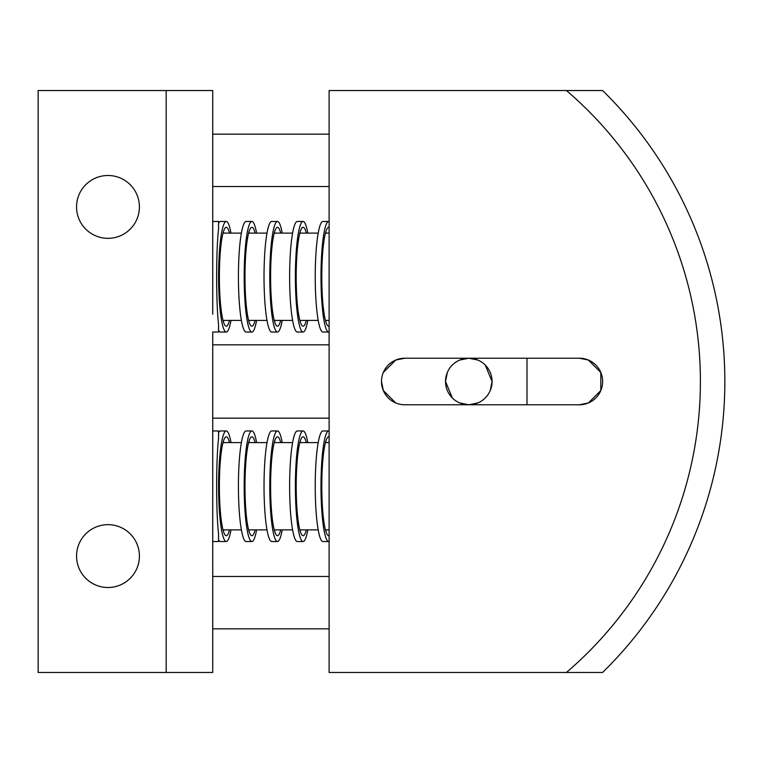 <?xml version="1.0" encoding="UTF-8"?>
<svg xmlns="http://www.w3.org/2000/svg" width="763" height="763" viewBox="0 0 763 763"><rect width="100%" height="100%" fill="white"/><g stroke="black" fill="none" stroke-linecap="round" stroke-linejoin="round"><path stroke-width="1.14" d="M274.594 321.671A49.461 6.886 90 0 0 274.957 320.393M280.717 320.393A49.461 6.886 -90 0 1 277.474 326.211A49.461 6.886 -90 0 1 270.598 276.75A49.461 6.886 -90 0 1 277.474 227.288A49.461 6.886 -90 0 1 280.717 233.106M277.474 332.039L271.714 332.039A55.289 7.697 -90 0 1 264.027 276.75A55.289 7.697 -90 0 1 271.714 221.461L277.474 221.461A55.289 7.697 90 0 0 269.787 276.75A55.289 7.697 90 0 0 277.474 332.039A55.289 7.697 90 0 0 282.205 320.393M282.205 233.106A55.289 7.697 90 0 0 277.474 221.461M274.957 233.106A49.461 6.886 90 0 0 274.594 231.828M328.691 332.039L322.93 332.039A55.289 7.697 -90 0 1 315.233 276.75A55.289 7.697 -90 0 1 322.93 221.461L328.691 221.461A55.289 7.697 90 0 0 320.994 276.75A55.289 7.697 90 0 0 328.691 332.039A55.289 7.697 90 0 0 329.12 331.943M325.811 321.671A49.461 6.886 90 0 0 326.163 320.393M329.12 326.116A49.461 6.886 -90 0 1 328.691 326.211A49.461 6.886 -90 0 1 321.805 276.75A49.461 6.886 -90 0 1 328.691 227.288A49.461 6.886 -90 0 1 329.12 227.384M326.163 233.106A49.461 6.886 90 0 0 325.811 231.828M248.996 531.172A49.461 6.886 90 0 0 249.348 529.894M255.109 529.894A49.461 6.886 -90 0 1 251.876 535.712A49.461 6.886 -90 0 1 244.99 486.25A49.461 6.886 -90 0 1 251.876 436.789A49.461 6.886 -90 0 1 255.109 442.607M251.876 541.539L246.106 541.539A55.289 7.697 -90 0 1 238.418 486.25A55.289 7.697 -90 0 1 246.106 430.961L251.876 430.961A55.289 7.697 90 0 0 244.179 486.25A55.289 7.697 90 0 0 251.876 541.539A55.289 7.697 90 0 0 256.597 529.894M256.597 442.607A55.289 7.697 90 0 0 251.876 430.961M249.348 442.607A49.461 6.886 90 0 0 248.996 441.329M300.202 531.172A49.461 6.886 90 0 0 300.565 529.894M306.325 529.894A49.461 6.886 -90 0 1 303.083 535.712A49.461 6.886 -90 0 1 296.197 486.25A49.461 6.886 -90 0 1 303.083 436.789A49.461 6.886 -90 0 1 306.325 442.607M303.083 541.539L297.322 541.539A55.289 7.697 -90 0 1 289.625 486.25A55.289 7.697 -90 0 1 297.322 430.961L303.083 430.961A55.289 7.697 90 0 0 295.386 486.25A55.289 7.697 90 0 0 303.083 541.539A55.289 7.697 90 0 0 307.804 529.894M307.804 442.607A55.289 7.697 90 0 0 303.083 430.961M300.565 442.607A49.461 6.886 90 0 0 300.202 441.329M329.12 186.544L212.734 186.544L212.734 134.174L329.12 134.174M212.734 314.127L212.734 221.461L218.552 221.461L218.552 229.014C217.331 240.097 216.692 256.006 216.635 276.75C216.692 297.494 217.331 313.402 218.552 324.485L218.552 332.039L212.734 332.039L212.734 448.873L212.734 430.961L218.552 430.961L218.552 438.515C217.331 449.598 216.692 465.506 216.635 486.25C216.692 506.994 217.331 522.903 218.552 533.986L218.552 541.539L212.734 541.539L212.734 448.873M329.12 418.162L212.734 418.162L212.734 344.838L329.12 344.838M329.12 628.826L212.734 628.826L212.734 576.456L329.12 576.456M579.365 404.781L404.781 404.781A23.281 23.281 0 0 1 381.5 381.5A23.281 23.281 0 0 1 404.781 358.219L579.365 358.219A23.281 23.281 0 0 1 602.636 381.5A23.281 23.281 0 0 1 579.365 404.781L588.397 402.95L600.815 390.532L600.815 372.468L588.397 360.05L600.815 372.468L600.815 390.532L588.397 402.95M404.781 358.219L395.749 360.05L383.322 372.468M381.5 381.5L383.322 390.532L395.739 402.95M579.365 358.219L588.397 360.05M230.989 233.106A55.289 7.697 90 0 0 226.268 221.461A55.289 7.697 90 0 0 218.571 276.75A55.289 7.697 90 0 0 226.268 332.039L220.507 332.039A55.289 7.697 -90 0 1 218.552 330.226M226.268 332.039A55.289 7.697 90 0 0 230.989 320.393M230.989 442.607A55.289 7.697 90 0 0 226.268 430.961A55.289 7.697 90 0 0 218.571 486.25A55.289 7.697 90 0 0 226.268 541.539L220.507 541.539A55.289 7.697 -90 0 1 218.552 539.727M226.268 541.539A55.289 7.697 90 0 0 230.989 529.894M526.985 358.219L526.985 404.781M485.249 365.038L492.068 381.5L490.247 390.532M477.829 402.95L468.797 404.781L459.755 402.95M452.335 397.962L445.516 381.5L447.337 372.468M76.558 556.084A31.426 31.426 0 0 1 107.984 524.658A31.426 31.426 0 0 1 139.41 556.084A31.426 31.426 0 0 1 107.984 587.51A31.426 31.426 0 0 1 76.558 556.084M76.558 206.916A31.426 31.426 0 0 1 107.984 175.49A31.426 31.426 0 0 1 139.41 206.916A31.426 31.426 0 0 1 107.984 238.342A31.426 31.426 0 0 1 76.558 206.916M468.797 404.781A23.281 23.281 0 0 1 445.516 381.5A23.281 23.281 0 0 1 468.797 358.219A23.281 23.281 0 0 1 492.068 381.5A23.281 23.281 0 0 1 468.797 404.781M459.755 360.05L468.797 358.219L477.829 360.05M223.387 321.671A49.461 6.886 90 0 0 223.74 320.393M229.51 320.393A49.461 6.886 -90 0 1 226.268 326.211A49.461 6.886 -90 0 1 219.382 276.75A49.461 6.886 -90 0 1 226.268 227.288A49.461 6.886 -90 0 1 229.51 233.106M223.387 531.172A49.461 6.886 90 0 0 223.74 529.894M229.51 529.894A49.461 6.886 -90 0 1 226.268 535.712A49.461 6.886 -90 0 1 219.382 486.25A49.461 6.886 -90 0 1 226.268 436.789A49.461 6.886 -90 0 1 229.51 442.607M223.74 442.607A49.461 6.886 90 0 0 223.387 441.329M223.74 233.106A49.461 6.886 90 0 0 223.387 231.828M218.552 432.774A55.289 7.697 -90 0 1 220.507 430.961L226.268 430.961M218.552 223.273A55.289 7.697 -90 0 1 220.507 221.461L226.268 221.461M212.734 239.372L212.734 90.53L38.15 90.53L38.15 672.47L212.734 672.47L212.734 523.628M602.579 90.53A407.366 407.366 0 0 1 602.579 672.47L566.413 672.47A382.921 382.921 0 0 0 566.413 90.53L602.579 90.53M566.413 672.47L329.12 672.47L329.12 90.53L566.413 90.53M328.691 541.539L322.93 541.539A55.289 7.697 -90 0 1 315.233 486.25A55.289 7.697 -90 0 1 322.93 430.961L328.691 430.961A55.289 7.697 90 0 0 320.994 486.25A55.289 7.697 90 0 0 328.691 541.539A55.289 7.697 90 0 0 329.12 541.444M325.811 531.172A49.461 6.886 90 0 0 326.163 529.894M329.12 535.616A49.461 6.886 -90 0 1 328.691 535.712A49.461 6.886 -90 0 1 321.805 486.25A49.461 6.886 -90 0 1 328.691 436.789A49.461 6.886 -90 0 1 329.12 436.884M326.163 442.607A49.461 6.886 90 0 0 325.811 441.329M274.594 531.172A49.461 6.886 90 0 0 274.957 529.894M280.717 529.894A49.461 6.886 -90 0 1 277.474 535.712A49.461 6.886 -90 0 1 270.598 486.25A49.461 6.886 -90 0 1 277.474 436.789A49.461 6.886 -90 0 1 280.717 442.607M277.474 541.539L271.714 541.539A55.289 7.697 -90 0 1 264.027 486.25A55.289 7.697 -90 0 1 271.714 430.961L277.474 430.961A55.289 7.697 90 0 0 269.787 486.25A55.289 7.697 90 0 0 277.474 541.539A55.289 7.697 90 0 0 282.205 529.894M282.205 442.607A55.289 7.697 90 0 0 277.474 430.961M274.957 442.607A49.461 6.886 90 0 0 274.594 441.329M300.202 321.671A49.461 6.886 90 0 0 300.565 320.393M306.325 320.393A49.461 6.886 -90 0 1 303.083 326.211A49.461 6.886 -90 0 1 296.197 276.75A49.461 6.886 -90 0 1 303.083 227.288A49.461 6.886 -90 0 1 306.325 233.106M303.083 332.039L297.322 332.039A55.289 7.697 -90 0 1 289.625 276.75A55.289 7.697 -90 0 1 297.322 221.461L303.083 221.461A55.289 7.697 90 0 0 295.386 276.75A55.289 7.697 90 0 0 303.083 332.039A55.289 7.697 90 0 0 307.804 320.393M307.804 233.106A55.289 7.697 90 0 0 303.083 221.461M300.565 233.106A49.461 6.886 90 0 0 300.202 231.828M248.996 321.671A49.461 6.886 90 0 0 249.348 320.393M255.109 320.393A49.461 6.886 -90 0 1 251.876 326.211A49.461 6.886 -90 0 1 244.99 276.75A49.461 6.886 -90 0 1 251.876 227.288A49.461 6.886 -90 0 1 255.109 233.106M251.876 332.039L246.106 332.039A55.289 7.697 -90 0 1 238.418 276.75A55.289 7.697 -90 0 1 246.106 221.461L251.876 221.461A55.289 7.697 90 0 0 244.179 276.75A55.289 7.697 90 0 0 251.876 332.039A55.289 7.697 90 0 0 256.597 320.393M256.597 233.106A55.289 7.697 90 0 0 251.876 221.461M249.348 233.106A49.461 6.886 90 0 0 248.996 231.828M166.181 90.53L166.181 672.47M223.025 529.894L241.385 529.894M248.633 529.894L266.993 529.894M274.241 529.894L292.601 529.894M299.849 529.894L318.209 529.894M325.448 529.894L329.12 529.894M223.025 320.393L241.385 320.393M248.633 320.393L266.993 320.393M274.241 320.393L292.601 320.393M299.849 320.393L318.209 320.393M325.448 320.393L329.12 320.393M223.025 233.106L241.385 233.106M248.633 233.106L266.993 233.106M274.241 233.106L292.601 233.106M299.849 233.106L318.209 233.106M325.448 233.106L329.12 233.106M223.025 442.607L241.385 442.607M248.633 442.607L266.993 442.607M274.241 442.607L292.601 442.607M299.849 442.607L318.209 442.607M325.448 442.607L329.12 442.607"/></g></svg>
